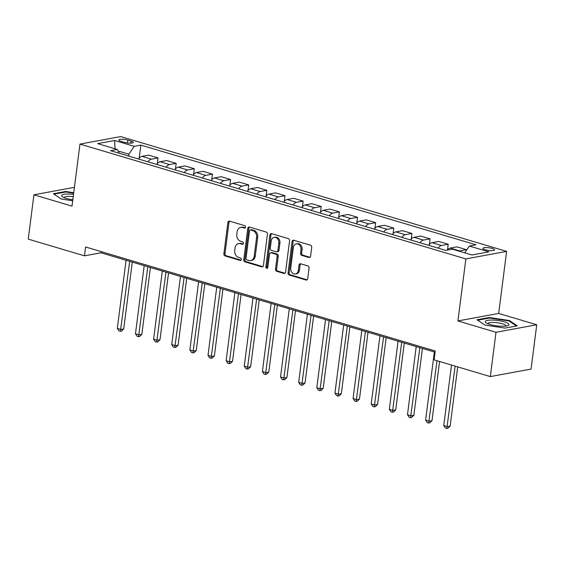 <?xml version="1.0" encoding="UTF-8"?>
<svg xmlns="http://www.w3.org/2000/svg" width="565" height="565" viewBox="0 0 565 565"><rect width="100%" height="100%" fill="white"/><g stroke="black" fill="none" stroke-linecap="round" stroke-linejoin="round"><path stroke-width="0.85" d="M245.528 227.158A1.264 0.996 -100.5 0 0 244.687 225.647L229.552 221.141A1.801 1.427 -100.5 0 0 229.009 221.113A1.801 1.427 -100.5 0 0 227.907 222.462L223.895 253.777A1.801 1.427 -100.5 0 0 225.096 255.938L240.231 260.444A1.264 0.996 -100.5 0 0 240.542 258.007L238.585 257.421A5.763 4.569 -100.5 0 1 234.736 250.5L235.075 247.894A5.763 4.569 -100.5 0 1 238.585 243.579A5.763 4.569 -100.5 0 1 240.344 243.677L242.3 244.264A1.264 0.996 -100.5 0 0 242.611 241.827L240.655 241.241A5.763 4.569 -100.5 0 1 236.813 234.32L237.145 231.707A5.763 4.569 -100.5 0 1 240.655 227.398A5.763 4.569 -100.5 0 1 242.413 227.497L244.377 228.083A1.264 0.996 -100.5 0 0 245.528 227.158M492.256 248.452A5.876 1.342 7.3 0 0 486.218 247.576A5.876 1.342 7.3 0 0 482.906 248.353A5.876 1.342 7.3 0 0 485.208 249.751A5.876 1.342 7.3 0 0 491.246 250.627A5.876 1.342 7.3 0 0 494.559 249.843A5.876 1.342 7.3 0 0 492.256 248.452M308.942 257.499A1.801 1.427 -100.5 0 0 309.493 257.527A1.801 1.427 -100.5 0 0 310.588 256.178L311.711 247.392A1.801 1.427 -100.5 0 0 310.51 245.231L293.708 240.231A1.801 1.427 -100.5 0 0 293.157 240.196A1.801 1.427 -100.5 0 0 292.063 241.545L288.051 272.867A1.801 1.427 -100.5 0 0 289.252 275.028L306.053 280.028A1.801 1.427 -100.5 0 0 306.604 280.056A1.801 1.427 -100.5 0 0 307.699 278.707L309.062 268.1A1.801 1.427 -100.5 0 0 307.861 265.931L300.665 263.791A1.801 1.427 -100.5 0 0 300.121 263.763A1.801 1.427 -100.5 0 0 299.019 265.112L298.348 270.374A4.817 3.821 -100.5 0 1 295.41 273.983A4.817 3.821 -100.5 0 1 290.728 268.107L293.369 247.491A4.817 3.821 -100.5 0 1 296.307 243.882A4.817 3.821 -100.5 0 1 300.99 249.758L300.545 253.191A1.801 1.427 -100.5 0 0 301.752 255.359L308.942 257.499L309.994 257.301L302.847 255.154L301.752 255.359M457.918 320.948L495.999 332.277L490.321 376.594L531.072 369.072L536.75 324.762L498.669 313.434L506.614 251.397L465.864 258.911L457.918 320.948L498.669 313.434M74.418 187.333L33.928 194.798L72.009 206.133L79.955 144.096L465.864 258.911M33.928 194.798L28.25 239.115L84.468 255.839L100.987 252.795L435.085 352.193M490.321 376.594L434.104 359.863L435.241 350.999L85.605 246.976L84.468 255.839M267.429 234.214A1.801 1.427 -100.5 0 0 266.221 232.053L249.419 227.052A1.801 1.427 -100.5 0 0 248.868 227.024A1.801 1.427 -100.5 0 0 247.774 228.373L243.762 259.688A1.801 1.427 -100.5 0 0 244.963 261.849L261.764 266.849A1.801 1.427 -100.5 0 0 262.315 266.885A1.801 1.427 -100.5 0 0 263.41 265.536L267.429 234.214M271.567 233.642L288.369 238.642A1.801 1.427 -100.5 0 1 289.57 240.803L285.558 272.125A1.801 1.427 -100.5 0 1 284.463 273.467A1.801 1.427 -100.5 0 1 283.913 273.439L276.716 271.299A1.801 1.427 -100.5 0 1 275.515 269.138L277.147 256.432A1.801 1.427 -100.5 0 0 275.946 254.271L271.172 252.852A1.801 1.427 -100.5 0 0 270.621 252.816A1.801 1.427 -100.5 0 0 269.526 254.165L267.831 267.393A1.264 0.996 -100.5 0 1 265.84 266.8L269.915 234.955A1.801 1.427 -100.5 0 1 271.016 233.613A1.801 1.427 -100.5 0 1 271.567 233.642M121.023 141.342L124.215 142.295A5.692 1.3 7.3 0 0 130.07 143.143A5.692 1.3 7.3 0 0 133.276 142.387A5.692 1.3 7.3 0 0 131.045 141.031L127.852 140.085A5.692 1.3 7.3 0 0 122.005 139.237A5.692 1.3 7.3 0 0 118.798 139.993A5.692 1.3 7.3 0 0 121.023 141.342M506.614 251.397L120.705 136.575L79.955 144.096M119.385 153.306L117.238 149.457L110.578 150.686L445.707 250.394L452.367 249.165L471.952 254.992L488.916 251.863L469.331 246.036L475.991 244.807L140.869 145.099L134.202 146.328L128.891 154.231L128.65 156.06M117.238 149.457L97.653 143.623L114.617 140.494L134.202 146.328M495.999 332.277L536.75 324.762M128.891 154.231L118.113 151.025M101.142 251.602L100.987 252.795M139.188 158.193L140.869 145.099M157.324 163.589L158.045 157.939L148.616 155.128L141.956 156.357A7.345 4.153 106.6 0 0 138.573 159.012M175.454 168.984L176.181 163.334L166.753 160.524L160.086 161.752A7.345 4.153 106.6 0 0 156.703 164.408M193.59 174.38L194.318 168.73L184.882 165.919L178.222 167.148A7.345 4.153 106.6 0 0 174.839 169.804M211.727 179.776L212.447 174.126L203.019 171.315L196.359 172.544A7.345 4.153 106.6 0 0 192.976 175.199M229.863 185.172L230.584 179.515L221.155 176.711L214.488 177.94A7.345 4.153 106.6 0 0 211.112 180.595M247.993 190.567L248.72 184.91L239.292 182.107L232.625 183.335A7.345 4.153 106.6 0 0 229.242 185.991M266.129 195.963L266.857 190.306L257.421 187.502L250.761 188.731A7.345 4.153 106.6 0 0 247.378 191.387M284.266 201.359L284.986 195.702L275.558 192.898L268.898 194.127A7.345 4.153 106.6 0 0 265.515 196.782M302.402 206.755L303.123 201.098L293.694 198.294L287.027 199.523A7.345 4.153 106.6 0 0 283.651 202.178M320.532 212.15L321.259 206.493L311.831 203.69L305.164 204.918A7.345 4.153 106.6 0 0 301.781 207.574M338.668 217.546L339.396 211.889L329.96 209.085L323.3 210.314A7.345 4.153 106.6 0 0 319.917 212.97M356.805 222.942L357.525 217.285L348.096 214.481L341.437 215.71A7.345 4.153 106.6 0 0 338.054 218.358M374.941 228.338L375.661 222.681L366.233 219.877L359.566 221.106A7.345 4.153 106.6 0 0 356.19 223.754M393.07 233.733L393.798 228.076L384.37 225.273L377.702 226.501A7.345 4.153 106.6 0 0 374.32 229.15M411.207 239.129L411.934 233.472L402.499 230.668L395.839 231.897A7.345 4.153 106.6 0 0 392.456 234.546M429.344 244.525L430.064 238.868L420.635 236.064L413.976 237.293A7.345 4.153 106.6 0 0 410.593 239.941M447.48 249.921L448.2 244.264L438.772 241.46L432.105 242.689A7.345 4.153 106.6 0 0 428.729 245.337M466.203 250.683L466.337 249.659L456.908 246.856L450.241 248.084A7.345 4.153 106.6 0 0 447.332 250.09M158.045 157.939L151.385 159.168A7.345 4.153 106.6 0 0 148.002 161.816M176.181 163.334L169.514 164.563A7.345 4.153 106.6 0 0 166.138 167.212M194.318 168.73L187.651 169.959A7.345 4.153 106.6 0 0 184.268 172.608M212.447 174.126L205.787 175.355A7.345 4.153 106.6 0 0 202.404 178.003M230.584 179.515L223.924 180.751A7.345 4.153 106.6 0 0 220.541 183.399M248.72 184.91L242.053 186.139A7.345 4.153 106.6 0 0 238.677 188.795M266.857 190.306L260.19 191.535A7.345 4.153 106.6 0 0 256.807 194.19M284.986 195.702L278.326 196.931A7.345 4.153 106.6 0 0 274.943 199.586M303.123 201.098L296.463 202.327A7.345 4.153 106.6 0 0 293.08 204.982M321.259 206.493L314.592 207.722A7.345 4.153 106.6 0 0 311.216 210.378M339.396 211.889L332.728 213.118A7.345 4.153 106.6 0 0 329.346 215.774M357.525 217.285L350.865 218.514A7.345 4.153 106.6 0 0 347.482 221.169M375.661 222.681L369.002 223.91A7.345 4.153 106.6 0 0 365.619 226.565M393.798 228.076L387.131 229.305A7.345 4.153 106.6 0 0 383.755 231.961M411.934 233.472L405.267 234.701A7.345 4.153 106.6 0 0 401.885 237.357M430.064 238.868L423.404 240.097A7.345 4.153 106.6 0 0 420.021 242.752M448.2 244.264L441.54 245.493A7.345 4.153 106.6 0 0 438.158 248.148M466.337 249.659L459.67 250.888A7.345 4.153 106.6 0 0 458.942 251.114M464.748 252.845L469.331 246.036M115.041 148.8L114.617 140.494M73.733 192.679L65.66 191.464L53.385 193.731L61.253 199.028L72.701 200.752M517.286 325.836L509.425 320.539L489.29 317.502L477.015 319.769L484.876 325.066L505.018 328.096L517.286 325.836M65.589 192.036L65.66 191.464M489.212 318.074L489.29 317.502M509.34 321.195L509.425 320.539M245.252 227.808L243.515 227.292A5.763 4.569 -100.5 0 0 241.756 227.194L240.655 227.398M238.585 243.579L239.687 243.374A5.763 4.569 -100.5 0 1 241.446 243.473L243.176 243.988M229.581 221.148A1.801 1.427 -100.5 0 0 229.009 222.257L224.997 253.572A1.801 1.427 -100.5 0 0 226.198 255.74L241.107 260.168M249.448 227.059A1.801 1.427 -100.5 0 0 248.875 228.168L244.864 259.483A1.801 1.427 -100.5 0 0 246.065 261.644L262.838 266.638L261.764 266.849M250.676 229.955A1.264 0.996 -100.5 0 0 249.525 230.88L246.001 258.367A1.264 0.996 -100.5 0 0 246.841 259.879L248.904 260.493A5.763 4.569 -100.5 0 0 250.662 260.599A5.763 4.569 -100.5 0 0 254.179 256.284L256.581 237.491A5.763 4.569 -100.5 0 0 252.739 230.569L250.676 229.955L251.778 229.75A1.264 0.996 -100.5 0 0 251.39 229.729L250.288 229.934M250.662 260.599L251.764 260.394A5.763 4.569 -100.5 0 0 255.281 256.079L254.179 256.284M251.778 229.75L253.84 230.365A5.763 4.569 -100.5 0 1 257.682 237.293L255.281 256.079M284.986 273.227L277.818 271.094L276.716 271.299M270.621 252.816L271.723 252.619A1.801 1.427 -100.5 0 1 272.274 252.647L277.048 254.066A1.801 1.427 -100.5 0 1 278.248 256.235L276.617 268.933A1.801 1.427 -100.5 0 0 277.818 271.094M271.588 233.649A1.801 1.427 -100.5 0 0 271.016 234.757L266.941 266.595A1.264 0.996 -100.5 0 0 267.577 268.022M278.835 243.254A4.817 3.821 -100.5 0 0 274.152 237.385A4.817 3.821 -100.5 0 0 271.214 240.987L270.282 248.254A1.801 1.427 -100.5 0 0 271.483 250.415L276.257 251.835A1.801 1.427 -100.5 0 0 276.808 251.87A1.801 1.427 -100.5 0 0 277.902 250.521L278.835 243.254L279.936 243.049A4.817 3.821 -100.5 0 0 275.254 237.18L274.152 237.385M276.808 251.87L277.909 251.665A1.801 1.427 -100.5 0 0 279.004 250.316L277.902 250.521M279.936 243.049L279.004 250.316M296.307 243.882L297.409 243.677A4.817 3.821 -100.5 0 1 302.091 249.553L301.646 252.986A1.801 1.427 -100.5 0 0 302.847 255.154M295.41 273.983L296.512 273.778A4.817 3.821 -100.5 0 0 299.45 270.169L298.348 270.374M300.693 263.806A1.801 1.427 -100.5 0 0 300.121 264.907L299.45 270.169M293.736 240.238A1.801 1.427 -100.5 0 0 293.164 241.34L289.153 272.662A1.801 1.427 -100.5 0 0 290.353 274.823L307.127 279.816L306.053 280.028M126.059 260.253L117.329 328.399L120.959 329.473L123.714 328.964L132.281 262.103M123.714 328.964L121.503 331.097L120.401 331.302L129.689 261.334M120.401 331.302L118.947 330.871L117.329 328.399M144.195 265.649L135.466 333.795L139.096 334.868L141.843 334.36L150.41 267.499M141.843 334.36L139.64 336.493L138.538 336.698L147.825 266.729M138.538 336.698L137.083 336.267L135.466 333.795M162.332 271.045L153.602 339.191L157.225 340.264L159.98 339.756L168.547 272.895M159.98 339.756L157.769 341.889L156.667 342.093L165.955 272.125M156.667 342.093L155.22 341.663L153.602 339.191M180.468 276.44L171.732 344.579L175.362 345.66L178.116 345.151L186.683 278.291M178.116 345.151L175.906 347.284L174.804 347.489L184.091 277.521M174.804 347.489L173.356 347.058L171.732 344.579M198.597 281.836L189.868 349.975L193.498 351.056L196.253 350.547L204.812 283.687M196.253 350.547L194.042 352.68L192.94 352.885L202.228 282.917M192.94 352.885L191.486 352.454L189.868 349.975M73.514 194.374A11.929 2.726 7.3 0 0 61.733 195.349A11.929 2.726 7.3 0 0 62.524 196.832A11.929 2.726 7.3 0 0 72.821 199.784M73.224 196.648A9.033 2.062 7.3 0 0 64.382 197.39A9.033 2.062 7.3 0 0 64.311 197.588A9.033 2.062 7.3 0 0 64.318 197.743M54.035 194.162L65.858 191.987L73.669 193.159M489.947 324.48A11.929 2.726 7.3 0 0 507.78 325.638A11.929 2.726 7.3 0 0 504.263 321.838A11.929 2.726 7.3 0 0 489.89 320.101A11.929 2.726 7.3 0 0 486.154 322.869A11.929 2.726 7.3 0 0 489.947 324.48M505.809 326.076A9.033 2.062 7.3 0 0 505.859 325.92A9.033 2.062 7.3 0 0 502.32 323.773A9.033 2.062 7.3 0 0 493.033 322.424A9.033 2.062 7.3 0 0 487.941 323.625A9.033 2.062 7.3 0 0 487.948 323.787M477.665 320.207L489.488 318.024L508.994 320.962L516.459 325.991M216.734 287.232L208.005 355.371L211.635 356.451L214.382 355.943L222.949 289.082M214.382 355.943L212.179 358.076L211.077 358.281L220.364 288.312M211.077 358.281L209.622 357.85L208.005 355.371M234.871 292.628L226.141 360.767L229.764 361.847L232.519 361.339L241.086 294.478M232.519 361.339L230.308 363.472L229.206 363.676L238.494 293.701M229.206 363.676L227.759 363.246L226.141 360.767M253 298.023L244.271 366.162L247.901 367.243L250.655 366.734L259.222 299.874M250.655 366.734L248.445 368.867L247.343 369.072L256.63 299.097M247.343 369.072L245.895 368.641L244.271 366.162M271.136 303.419L262.407 371.558L266.037 372.639L268.792 372.13L277.351 305.262M268.792 372.13L266.581 374.263L265.479 374.468L274.767 304.493M265.479 374.468L264.024 374.037L262.407 371.558M289.273 308.815L280.544 376.954L284.167 378.034L286.921 377.526L295.488 310.658M286.921 377.526L284.718 379.659L283.616 379.864L292.903 309.888M283.616 379.864L282.161 379.433L280.544 376.954M307.409 314.211L298.68 382.35L302.303 383.43L305.058 382.922L313.624 316.054M305.058 382.922L302.847 385.055L301.745 385.259L311.033 315.284M301.745 385.259L300.298 384.829L298.68 382.35M325.539 319.606L316.81 387.745L320.44 388.826L323.194 388.317L331.761 321.45M323.194 388.317L320.984 390.45L319.882 390.655L329.169 320.68M319.882 390.655L318.434 390.224L316.81 387.745M343.675 324.995L334.946 393.141L338.576 394.222L341.331 393.713L349.89 326.845M341.331 393.713L339.12 395.846L338.018 396.051L347.305 326.076M338.018 396.051L336.563 395.62L334.946 393.141M361.812 330.391L353.083 398.537L356.706 399.617L359.46 399.109L368.027 332.241M359.46 399.109L357.257 401.242L356.155 401.447L365.435 331.471M356.155 401.447L354.7 401.016L353.083 398.537M379.948 335.787L371.219 403.933L374.842 405.013L377.597 404.505L386.163 337.637M377.597 404.505L375.386 406.638L374.284 406.842L383.571 336.867M374.284 406.842L372.836 406.412L371.219 403.933M398.078 341.182L389.349 409.328L392.979 410.409L395.733 409.9L404.3 343.033M395.733 409.9L393.523 412.033L392.421 412.238L401.708 342.263M392.421 412.238L390.973 411.807L389.349 409.328M416.214 346.578L407.485 414.724L411.115 415.805L413.87 415.296L422.429 348.428M413.87 415.296L411.659 417.429L410.557 417.634L419.844 347.659M410.557 417.634L409.102 417.203L407.485 414.724M434.351 351.974L425.622 420.12L429.245 421.2L431.999 420.692L439.584 361.494M431.999 420.692L429.788 422.825L428.694 423.03L436.992 360.724M428.694 423.03L427.239 422.599L425.622 420.12M451.506 365.039L443.758 425.516L447.381 426.596L450.136 426.088L457.721 366.89M450.136 426.088L447.925 428.221L446.823 428.425L455.129 366.12M446.823 428.425L445.375 427.995L443.758 425.516M151.385 159.168L141.956 156.357M169.514 164.563L160.086 161.752M187.651 169.959L178.222 167.148M205.787 175.355L196.359 172.544M223.924 180.751L214.488 177.94M242.053 186.139L232.625 183.335M260.19 191.535L250.761 188.731M278.326 196.931L268.898 194.127M296.463 202.327L287.027 199.523M314.592 207.722L305.164 204.918M332.728 213.118L323.3 210.314M350.865 218.514L341.437 215.71M369.002 223.91L359.566 221.106M387.131 229.305L377.702 226.501M405.267 234.701L395.839 231.897M423.404 240.097L413.976 237.293M441.54 245.493L432.105 242.689M459.67 250.888L450.241 248.084M127.485 142.959L127.852 140.085M130.776 143.136L131.045 141.031M243.515 227.292L242.413 227.497M243.035 244.122L242.3 244.264M241.446 243.473L240.344 243.677M240.965 260.303L240.231 260.444M226.198 255.74L225.096 255.938M224.997 253.572L223.895 253.777M229.009 222.257L227.907 222.462M245.111 227.942L244.377 228.083M246.065 261.644L244.963 261.849M244.864 259.483L243.762 259.688M248.875 228.168L247.774 228.373M257.682 237.293L256.581 237.491M253.84 230.365L252.739 230.569M284.965 273.241L283.913 273.439M276.617 268.933L275.515 269.138M278.248 256.235L277.147 256.432M277.048 254.066L275.946 254.271M272.274 252.647L271.172 252.852M266.941 266.595L265.84 266.8M271.016 234.757L269.915 234.955M301.646 252.986L300.545 253.191M302.091 249.553L300.99 249.758M300.121 264.907L299.019 265.112M290.353 274.823L289.252 275.028M289.153 272.662L288.051 272.867M293.164 241.34L292.063 241.545"/></g></svg>
